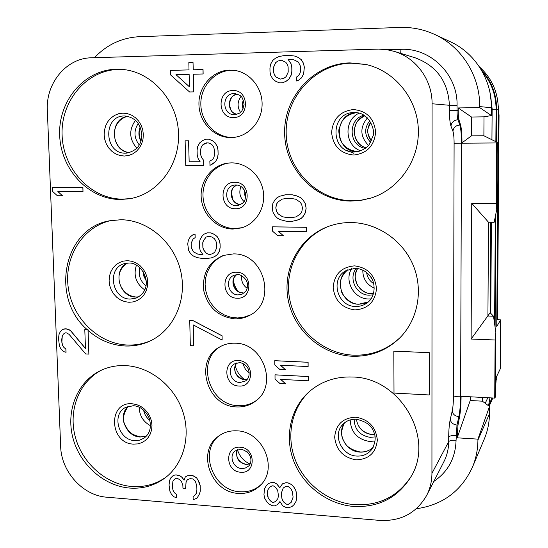 <?xml version="1.0" encoding="UTF-8"?>
<svg xmlns="http://www.w3.org/2000/svg" width="548" height="548" viewBox="0 0 548 548"><rect width="100%" height="100%" fill="white"/><g stroke="black" fill="none" stroke-linecap="round" stroke-linejoin="round"><path stroke-width="0.82" d="M495.447 388.929L496.378 377.017L500.283 368.804L500.66 319.868L496.796 319.731M500.66 319.868L496.748 326.505L498.324 109.333C498.105 92.269 491.782 78.09 479.349 66.781M489.131 406.219L492.83 397.999M495.091 327.211L495.899 213.651M496.406 141.959L496.639 109.175C496.522 93.886 491.351 80.7 481.13 69.61M497.536 319.758L499.043 115.327L498.248 105.839M130.321 198.616L122.464 199.136C91.03 199.082 63.219 169.387 62.109 135.322C60.54 101.257 86.392 70.165 118.306 69.459L124.191 69.617M116.073 69.233L123.088 69.493C152.241 72.254 177.319 100.777 178.511 133.034C179.991 165.284 157.632 194.458 129.246 198.801L120.286 199.486C88.728 199.424 60.801 169.606 59.677 135.383C58.095 101.181 84.036 69.939 116.073 69.233M432.077 103.764C432.372 80.097 416.199 57.793 394.245 51.382L387.128 49.731L378.641 49.094L91.42 57.793C66.418 58.033 45.737 83.159 47.34 110.196L60.65 446.421C61.184 471.595 82.844 495.632 106.716 497.194L379.901 520.415C400.944 521.395 416.549 513.024 426.728 495.296C430.159 488.521 431.893 481.206 431.934 473.362L432.077 103.764L449.422 105.284C448.12 81.638 436.66 65.794 415.048 57.752L394.245 51.382M230.961 137.555C214.131 137.815 199.253 122.368 198.938 104.49C198.383 86.618 212.603 70.425 229.571 70.089L234.154 70.322C250.025 72.268 262.787 88.173 262.088 105.271C261.567 122.375 247.833 136.932 232.023 137.527L230.961 137.555M232.845 229.057C216.734 228.913 202.308 214.48 201.198 197.554C199.883 180.635 212.234 164.743 228.331 163.051L231.482 162.879C246.716 162.749 260.999 175.586 263.328 191.67C265.794 207.74 255.902 223.865 241.339 227.934L232.845 229.057M234.688 318.833C218.385 316.854 208.089 307.538 203.794 290.892C201.993 273.849 208.507 262.04 223.337 255.45L233.352 253.902C264.568 252.888 277.356 302.619 249.319 315.511C244.751 317.895 239.873 319.005 234.688 318.833M236.503 406.924C206.582 406.609 193.629 360.118 219.878 346.85C224.564 344.219 229.674 343.007 235.188 343.206C263.3 342.966 278.213 385.491 255.56 401.129C249.97 405.342 243.62 407.274 236.503 406.924M238.277 493.385C210.973 492.433 196.444 451.963 217.953 436.619C223.433 432.393 229.783 430.468 236.989 430.844C262.787 431.276 278.692 468.499 260.307 485.391C254.286 491.275 246.943 493.94 238.277 493.385M350.967 201.082C315.484 201 284.967 169.407 284.638 133.137C283.789 96.886 313.764 63.705 349.843 62.89L365.543 64.383C394.601 70.665 417.343 98.476 418.336 129.355C419.48 160.235 398.965 189.375 370.914 198.081L361.036 200.363L350.967 201.082M352.22 356.241C321.429 354.905 293.721 330.149 288.111 299.544C282.289 268.979 299.557 236.941 328.458 226.406C335.719 223.755 343.281 222.467 351.138 222.543C377.182 222.824 402.65 240.113 413.124 265.081C423.618 290.043 417.946 319.874 399.656 338.034C386.381 350.727 370.564 356.796 352.22 356.241M353.439 506.434C327.451 504.27 303.215 485.713 293.749 461.149C284.275 436.585 290.433 408.219 309.257 391.656C321.334 381.319 335.712 376.435 352.391 377.01C400.191 377.325 435.701 438.366 410.514 477.472C397.341 498.002 378.319 507.654 353.439 506.434M129.609 488.056C103.593 485.946 79.405 464.122 72.713 437.181C65.904 410.26 77.549 381.682 100.462 370.626C108.278 366.879 116.676 365.208 125.65 365.619C149.693 366.763 173.428 385.217 182.299 410.075C191.231 434.913 184.169 462.937 165.777 477.37C155.207 485.466 143.151 489.028 129.609 488.056M429.262 394.964L429.296 352.652L393.841 351.145L393.998 393.074L429.262 394.964L429.269 352.686L393.841 351.145M82.995 191.697L82.919 187.491L52.567 187.389L52.731 191.553L57.369 195.739L62.493 195.766L57.848 191.574L82.995 191.697L82.844 187.505L52.567 187.389M62.493 195.766L57.937 191.574M85.481 348.425L70.925 331.019L68.973 329.595L65.15 328.759L62.568 329.362L60.143 331.951L58.985 334.588L58.52 338.596L59.437 346.014L60.801 348.754L63.431 351.556L66.055 352.316L65.924 348.96L63.979 347.528L62.643 345.452L61.876 342.062L62.273 336.04L63.383 334.102L65.226 332.835L66.493 332.889L69.075 334.349L85.68 353.96L88.872 354.111L88.064 329.704L87.228 329.67C49.902 297.845 63.5 228.057 109.895 220.741L120.937 219.734C147.775 219.919 173.867 242.017 180.614 270.774C187.532 299.496 174.024 329.875 150.09 341C142.158 344.692 133.801 346.357 125.019 345.987C111.285 345.185 98.976 340.013 88.091 330.458M87.228 329.67L84.789 329.601L85.481 348.555L70.85 331.054L68.897 329.622L66.335 328.841L62.568 329.362M63.458 334.075L65.26 332.835M197.102 498.091L199.705 493.543L200.308 490.898L200.171 485.494L199.438 482.74L196.657 477.801L192.608 475.459L187.306 475.726L185.293 476.966L184.053 480.233L181.998 477.383L179.977 475.883L175.997 474.897L173.374 475.369L170.818 477.849L169.579 480.432L169.051 485.069L169.873 491.152L171.264 493.94L173.969 496.831L176.614 497.721L176.525 494.371L174.511 492.871L173.141 490.748L172.394 487.343L172.88 481.363L174.148 479.452L176.086 478.26L177.408 478.37L180.087 479.918L181.443 481.37L182.874 485.514L182.943 488.2L185.594 488.419L186.073 481.74L187.348 479.822L189.971 478.678L192.629 478.89L195.341 481.123L196.794 485.96L196.896 490.008L196.314 493.323L194.389 495.851L193.074 496.413L193.163 499.776L197.102 498.091L199.643 493.597L200.246 490.953L200.116 485.549L197.979 479.986L196.595 477.849L192.547 475.513L187.245 475.774L185.293 476.966M184.087 480.144L182.059 477.329L180.039 475.828L176.059 474.849L173.374 475.369M176.614 497.721L176.586 494.317L174.579 492.816L173.209 490.7L172.456 487.295L172.949 481.308L174.196 479.418M185.594 488.419L186.142 481.685L187.389 479.801M194.444 495.796L193.074 496.413M189.567 91.975L193.8 91.893L193.369 74.227L203.144 73.98L203.041 69.541L193.197 69.788L193.019 62.404L188.841 62.52L189.019 69.897L170.339 70.397L170.455 74.795L189.567 91.975L193.739 91.893L193.307 74.22L203.082 73.973L202.979 69.534M193.259 69.788L193.019 62.404M204.63 143.569L208.028 142.816L210.137 143.535L212.261 144.973L213.706 147.159L214.467 150.07L214.569 154.447L213.932 157.365L212.59 159.557L209.836 161.023L210 165.373L215.487 161.722L217.501 158.077L218.118 154.426L218.022 150.049L217.241 146.398L215.063 142.761L212.22 140.589L208.699 139.158L205.856 139.185L202.411 140.672L199.684 142.884L197.698 146.535L197.088 150.173L197.198 154.529L197.972 158.153L200.136 161.776L189.156 161.797L188.635 140.788L185.121 140.815L185.745 165.428L203.746 165.386L203.63 160.304L201.479 157.413L200.719 154.509L200.616 150.152L201.239 147.234L202.575 145.042L206.692 142.829M203.027 254.841L197.609 254.019L193.451 251.806L191.3 247.504L191.19 243.244L193.136 239.01L195.156 237.62L195.067 234.058L192.965 234.75L190.286 236.846L188.327 240.367L187.738 243.908L188.581 250.306L190.711 253.895L193.499 256.08L196.944 257.574L201.753 258.389L206.562 258.492L211.357 257.889L214.775 256.533L217.488 254.45L219.488 250.922L220.097 247.36L220.022 243.778L219.248 240.188L217.09 236.565L214.275 234.373L210.788 232.886L207.336 232.838L203.924 234.215L201.917 236.325L199.938 239.853L199.342 243.408L199.424 246.97L200.198 250.539L203.041 254.861L197.547 254.039L193.389 251.827L191.238 247.525L191.129 243.257L193.074 239.024L195.088 237.633L195.006 234.071M211.357 257.889L214.837 256.512L217.549 254.43L219.543 250.902L220.159 247.34L220.077 243.764L219.31 240.168L217.152 236.551L214.337 234.359L210.85 232.873L207.336 232.838M222.132 340.048L222.098 335.801L193.129 320.649L189.745 320.525L190.314 345.637L193.691 345.788L193.17 324.875L222.132 340.048L222.043 335.835L193.067 320.683L189.677 320.553M193.691 345.788L193.232 324.909M293.913 504.776L296.009 501.441L296.66 498.043L296.598 493.899L295.851 490.385L293.701 486.761L291.57 484.514L288.056 482.863L285.96 482.699L282.494 483.809L279.727 487.789L276.891 484.124L274.096 482.528L272.014 482.363L268.575 483.473L266.54 485.37L264.526 488.645L263.951 494.762L264.698 498.248L266.828 501.845L268.931 504.071L272.411 505.729L274.486 505.9L277.233 504.763L279.953 501.557L282.795 505.914L286.296 507.578L288.385 507.749L291.851 506.667L293.913 504.776L295.961 501.495L296.612 498.098L296.55 493.954L295.804 490.439L293.653 486.809L291.522 484.569L288.008 482.918L285.912 482.754L282.446 483.863M279.768 487.713L276.946 484.069L274.144 482.473L272.068 482.309L268.63 483.418L266.54 485.37M279.281 502.872L279.959 501.578M296.379 80.994L298.619 80.193L301.523 77.85L303.681 74.014L304.332 67.164L303.544 63.383L301.284 59.65L298.311 57.451L294.619 56.04L289.419 55.417L284.302 55.567L279.206 56.478L275.589 58.095L272.719 60.444L270.602 64.274L269.938 68.062L270 71.822L270.787 75.569L273.02 79.275L275.959 81.46L279.61 82.885L282.521 82.817L286.138 81.227L289.029 78.898L291.166 75.069L291.844 71.267L291.789 67.486L291.002 63.719L288.008 59.253L293.886 59.842L298.324 61.999L300.592 66.493L300.647 71.048L299.948 73.336L298.502 75.645L296.324 77.213L296.379 80.994L298.564 80.186L301.475 77.85L303.633 74.007L304.284 67.157L303.496 63.376L301.236 59.636L298.263 57.444L294.564 56.026M279.61 82.885L282.569 82.823L286.193 81.234L289.077 78.905L291.214 75.076L291.892 71.274L291.844 67.493L291.057 63.726L288.063 59.259L293.899 59.848M306.394 231.708L306.387 227.29L272.589 226.831L272.609 231.215L277.678 235.661L283.398 235.75L278.322 231.297L306.394 231.708L306.339 227.304L272.541 226.845M283.398 235.75L278.391 231.297M296.119 220.57L301.195 218.405L303.339 216.227L305.469 212.569L306.14 208.151L305.352 203.719L303.126 200.013L300.921 197.787L295.817 195.54L292.194 194.787L285.7 194.752L279.918 196.198L277.076 197.65L274.959 199.835L272.87 203.486L272.226 207.87L273.014 212.261L275.219 215.939L277.398 218.152L280.281 219.645L286.042 221.18L292.522 221.255L298.276 219.858L301.147 218.419L303.291 216.241L305.421 212.583L306.092 208.165L305.305 203.733L303.078 200.027L300.873 197.801L297.954 196.3L292.146 194.793L285.652 194.759L282.062 195.478M308.305 380.805L308.298 376.503L275.014 374.818L275.034 379.086L280.021 383.579L285.659 383.874L280.658 379.38L308.305 380.805L308.25 376.538L274.966 374.853M285.659 383.874L280.754 379.38M308.12 366.564L308.113 362.249L274.781 360.68L274.801 364.961L279.795 369.448L285.44 369.722L280.432 365.228L308.12 366.564L308.065 362.283L274.733 360.714M285.44 369.722L280.535 365.235M458.224 107.942L471.499 117.019L484 116.847L491.412 115.553L479.699 107.607L458.224 107.942L458.217 110.299L457.053 110.312L457.066 105.264C457.827 74.555 430.639 47.71 400.944 49.334L400.698 53.355M94.448 57.698C106.887 44.621 121.916 37.613 139.528 36.682L400.061 27.448C412.165 27.058 423.748 29.414 434.817 34.503C461.786 46.765 480.137 76.124 479.699 106.586L479.699 107.607M471.499 117.019L471.417 135.877L461.478 143.192C461.45 134.541 460.895 128.465 459.813 124.978L457.923 119.752C457.361 117.957 457.066 114.813 457.053 110.312L449.415 110.36L449.422 105.284L457.066 105.264M433.817 481.432C448.079 471.739 455.498 458.018 456.066 440.256L456.977 425.063C453.08 424.515 450.84 422.631 450.257 419.412L452.21 411.055C452.963 407.541 453.36 402.999 453.415 397.444L454.1 143.371C454.08 137.575 453.682 133.527 452.929 131.225L450.949 126.088C451.566 122.293 453.888 120.183 457.923 119.752L458.957 119.738L460.567 124.965C461.498 128.417 461.964 134.493 461.978 143.192L496.529 142.946L496.098 203.5L471.739 203.329L471.122 339.041L490.131 312.716L493.515 316.217L487.919 316.004L488.508 222.228L471.739 203.329M458.957 119.738C458.471 117.971 458.231 114.82 458.217 110.299M484 116.847L483.891 135.76L471.417 135.877M491.453 108.71L492.138 108.771L491.933 139.74M491.385 222.255L490.782 313.381M482.377 397.437L482.356 401.177L489.501 406.493L477.925 439.133L457.196 437.818L457.984 425.125L459.587 416.699C460.519 411.418 461.019 404.616 461.087 396.293L460.601 396.266L461.478 143.192L454.1 143.371M488.535 405.773L489.967 397.841M492.138 108.771L489.939 92.276M434.817 34.503L450.333 41.737C475.095 52.998 491.892 79.857 491.46 107.737L479.699 106.586M491.412 115.553L491.46 107.737M477.918 440.085C477.842 449.607 476.007 458.655 472.424 467.225L484.364 438.859C487.672 430.947 489.371 422.604 489.453 413.836L477.918 440.085L477.925 439.133M472.424 467.225C461.306 491.131 442.599 504.975 416.302 508.763M489.453 413.836L489.501 406.493M470.246 396.786L470.225 400.513L457.196 437.818M470.225 400.513L482.356 401.177M471.122 339.041L495.132 339.993L495.851 332.526L495.392 397.005L494.714 398.095L461.087 396.293M495.132 339.993L494.714 398.095M483.891 135.76L497.221 142.357L496.529 142.946M490.727 222.248L490.131 312.716M497.221 142.357L496.735 209.466L494.166 222.283L488.508 222.228M495.851 332.526L493.515 316.217M496.098 203.5L496.735 209.466M490.124 404.136L492.447 397.971M232.9 137.473L232.722 137.48C215.96 137.733 201.143 122.362 200.835 104.558C200.28 86.769 214.453 70.651 231.352 70.315L235.03 70.452M242.189 227.673L234.578 228.571C218.693 228.427 204.418 214.343 203.103 197.67C201.596 181.011 213.412 165.112 229.215 162.968M250.141 315.059L243.463 317.347L237.414 317.97L230.318 317.093L224.468 315.018L219.07 311.805L214.337 307.579L210.439 302.503L207.534 296.776L205.726 290.618L205.089 284.268L205.644 277.966L207.384 271.952L210.233 266.465L214.097 261.718L218.816 257.903L224.221 255.163M256.354 400.485C250.957 404.273 244.894 406 238.188 405.664C208.904 405.349 195.588 360.276 220.769 346.363M261.074 484.569C255.176 489.898 248.128 492.296 239.942 491.755C213.288 490.823 198.513 451.792 218.844 435.948M371.489 197.897L361.933 200.034L352.206 200.705C316.881 200.63 286.494 169.181 286.172 133.082C285.337 96.996 315.189 63.965 351.11 63.157L366.139 64.52M400.163 337.52C387.011 349.829 371.434 355.714 353.439 355.166C322.902 353.844 295.399 329.403 289.673 299.092C283.748 268.808 300.599 236.935 329.129 226.16M410.986 476.65C397.793 496.563 379.004 505.914 354.631 504.694C328.916 502.571 304.907 484.329 295.365 460.087C285.83 435.845 291.605 407.733 309.963 391.053M166.743 476.589C156.399 484.137 144.713 487.432 131.684 486.487C105.983 484.411 82.056 463.046 75.179 436.496C68.199 409.973 79.227 381.572 101.579 370.106M62.273 336.04L63.383 334.102M61.773 339.376L62.198 336.068M61.876 342.062L61.698 339.404M62.643 345.452L61.801 342.096M63.979 347.528L62.561 345.487M65.924 348.96L63.904 347.555M65.979 352.35L65.849 348.987M88.064 329.704L84.789 329.601M151.104 340.507C143.494 343.863 135.507 345.363 127.15 345.014C98.332 343.808 72.192 318.011 68.219 287.399C63.965 256.813 82.817 226.653 111.011 220.536M88.872 354.111L87.988 329.738M189.444 86.831L175.97 74.658L189.129 74.323L189.444 86.831M189.437 86.776L175.97 74.658M176.038 74.665L189.129 74.329M203.63 160.304L201.417 157.413L200.657 154.515L200.554 150.152L201.178 147.241L202.513 145.049L204.568 143.576M203.685 165.393L203.568 160.311M188.635 140.788L185.121 140.815M189.156 161.797L188.567 140.788M200.136 161.776L189.094 161.804M208.699 139.158L205.856 139.185M212.22 140.589L208.637 139.165M215.063 142.761L212.158 140.596M217.241 146.398L215.008 142.761M218.022 150.049L217.186 146.405M218.118 154.426L217.96 150.049M217.501 158.077L218.056 154.433M215.487 161.722L217.44 158.084M212.747 163.914L215.426 161.728M209.939 165.38L212.686 163.921M206.062 237.106L208.11 236.421L210.179 236.455L212.268 237.209L214.371 238.675L215.802 240.839L216.542 243.004L216.652 248.011L214.679 252.251L212.638 253.642L210.59 254.306L208.521 254.265L206.445 253.512L203.609 249.895L202.876 247.744L202.753 242.757L203.39 240.627L206.062 237.106L208.117 236.421M212.638 253.635L210.651 254.286L208.583 254.245L206.507 253.491L203.671 249.874L202.938 247.723L202.815 242.737L203.452 240.613L206.123 237.085M293.105 497.125L291.091 502.475L288.33 504.311L286.241 504.139L283.426 501.845L281.987 498.975L281.206 493.412L283.206 488.063L285.967 486.206L288.056 486.371L290.885 488.665L292.324 491.542L293.105 497.125M267.349 492.296L267.993 489.604L270.02 487.021L272.075 485.809L273.459 485.918L275.562 487.46L277.692 490.378L278.473 495.94L277.822 498.639L275.788 501.215L273.733 502.413L272.349 502.304L270.253 500.756L268.136 497.844L267.397 495.043L267.349 492.296L267.993 489.604M291.104 502.434L288.378 504.256L286.289 504.078L283.474 501.783L282.042 498.92L281.254 493.358L283.241 488.042M268.047 489.549L270.034 487.008M275.829 501.167L273.788 502.358L272.404 502.242L270.308 500.701L268.184 497.79L267.403 492.241M281.446 60.198L285.864 62.342L287.358 64.575L288.118 66.822L288.2 72.117L286.077 76.699L283.905 78.261L280.281 79.104L275.884 76.946L274.397 74.727L273.637 72.487L273.548 67.212L275.658 62.63L277.815 61.054L281.446 60.198M280.309 79.104L275.939 76.953L274.452 74.734L273.692 72.494L273.603 67.219L275.713 62.636L277.87 61.068L281.48 60.205M286.707 217.529L282.391 216.748L278.041 213.775L276.576 211.562L275.802 207.898L276.459 204.246L277.857 202.054L282.117 199.15L286.426 198.445L291.474 198.479L295.824 199.239L300.208 202.219L301.688 204.445L302.462 208.13L301.784 211.809L300.366 214.001L296.064 216.898L291.748 217.583L286.707 217.529L282.391 216.748M282.439 216.734L278.096 213.761L276.63 211.549L275.856 207.884L276.514 204.233L277.911 202.041L282.165 199.143M296.078 216.885L291.796 217.57L286.762 217.515M495.502 381.415L496.358 379.593M496.639 109.175L498.324 109.333M498.283 115.292L499.043 115.327M140.857 141.37C138.521 136.616 138.295 131.801 140.192 126.91M139.261 144.939C133.911 137.932 133.582 130.767 138.26 123.43M136.815 148.213C129.164 139.144 128.732 129.835 135.514 120.293M129.403 152.666C110.586 151.371 108.956 118.731 127.677 116.265M125.663 153.159C103.99 154.173 102.661 115.464 124.485 115.971L124.848 115.971C135.329 117.395 140.994 123.985 141.85 135.726C141.309 145.254 136.233 151.056 126.615 153.125L125.663 153.159M124.334 156.043L128.67 155.488L132.774 153.885L136.425 151.31L139.439 147.892L141.672 143.802L143.001 139.24L143.35 134.445L142.713 129.65L141.11 125.108L138.63 121.04L135.397 117.669L131.575 115.148L127.362 113.614L122.971 113.148L118.621 113.751L114.539 115.409L110.922 118.019L107.949 121.457L105.764 125.547L104.483 130.082L104.154 134.835L104.805 139.576L106.387 144.069L108.833 148.097L112.025 151.447L115.799 153.967L119.971 155.522L124.334 156.043M400.944 49.334L387.196 49.745M485.206 403.294L487.823 397.725M457.203 435.619L456.08 435.55C452.121 435.407 449.661 435.859 448.696 436.914C448.771 429.769 449.292 423.94 450.257 419.412M457.984 425.125L456.977 425.063L458.854 416.658L459.587 416.699M452.21 411.055C452.778 414.254 454.991 416.117 458.854 416.658C459.936 411.363 460.519 404.568 460.601 396.266C456.737 396.156 454.347 396.547 453.415 397.444M456.066 440.256C452.114 440.113 449.655 440.578 448.689 441.64L448.696 436.914M426.728 495.296L443.894 461.717C447.038 455.498 448.641 448.805 448.689 441.64L431.934 473.362M450.949 126.088C449.97 123.136 449.456 117.895 449.415 110.36M452.929 131.225C453.532 127.479 455.826 125.396 459.813 124.978L460.567 124.965M495.858 141.685L496.091 109.189L492.131 109.223M496.091 109.189C496.009 95.01 491.46 82.57 482.432 71.877M494.577 323.615L495.33 216.481M488.686 405.89L491.885 397.944M233.482 117.525C249.737 117.991 249.224 89.571 232.934 90.564C216.713 90.283 217.337 118.409 233.482 117.525M234.544 114.642L234.297 114.642C221.817 114.984 221.625 93.318 234.14 93.557L234.969 93.578C241.332 95.612 242.469 95.777 244.066 104.49C241.949 113.107 240.688 113.066 234.551 114.642L234.297 114.642M236.572 114.381C226.653 112.203 227.167 95.4 237.222 94.03M229.674 106.798L229.859 101.038M240.469 112.326C237.14 106.887 237.318 101.586 240.99 96.414M243.127 108.675C241.969 105.826 242.058 103.038 243.401 100.291M235.332 208.726C251.436 209.548 250.929 181.669 234.791 182.265C218.714 181.628 219.33 209.22 235.332 208.726M234.414 185.066L235.907 184.943C240.839 185.156 244.107 188.163 245.696 193.958C245.189 202.52 244.237 202.493 238.49 205.397L236.4 205.623C224.844 206.062 222.933 186.484 234.414 185.066L235.859 184.936M240.654 204.609C230.674 204.753 227.434 188.635 236.722 184.984C232.386 188.32 232.77 186.971 231.242 193.862C231.79 200.15 234.934 203.726 240.675 204.596M232.893 199.856L231.379 192.314M244.024 201.582C239.764 197.205 238.757 192.177 241.01 186.505M245.696 197.294L244.182 193.718L244.209 189.841M237.14 298.208C253.108 299.372 252.607 272.02 236.613 272.246C220.68 271.253 221.289 298.331 237.14 298.208M234.147 275.254L237.606 274.63C238.298 273.479 247.134 277.425 247.518 284.672C247.093 290.666 246.703 290.591 242.291 294.071L238.195 294.899C227.989 295.098 224.57 278.576 234.147 275.254L237.476 274.596M236.51 274.671C229.331 279.706 233.832 293.022 242.648 292.851L242.839 292.817C238.531 292.762 235.359 290.002 233.325 284.549C233.167 277.336 233.4 278.466 236.537 274.671M238.298 291.474C235.537 288.104 233.88 284.261 233.304 279.946M247.127 288.33C242.88 285.152 241.058 280.932 241.647 275.665M247.127 282.426L245.949 279.706M238.921 386.025C254.745 387.525 254.258 360.687 238.407 360.543C222.611 359.207 223.207 385.792 238.921 386.025M239.962 382.518C230.79 382.483 226.53 368.372 234.359 363.954L239.284 362.666C239.401 361.879 246.682 364.379 248.539 369.736C249.861 374.764 248.861 378.504 245.531 380.949L239.962 382.518M236.784 362.913C231.633 368.571 236.592 379.415 244.346 379.476L247.429 379.106M244.353 379.374C239.634 375.942 236.626 371.366 235.332 365.653M249.196 372.715C245.963 370.578 243.997 367.592 243.305 363.769M240.668 472.218C256.348 474.041 255.875 447.695 240.161 447.202C224.509 445.545 225.091 471.643 240.668 472.218M241.695 468.526C233.311 468.293 228.612 455.984 235.01 451.004L240.928 449.1C254.354 453.093 251.395 464.656 248.278 466.266L245.257 468.074L241.695 468.526M237.524 449.552C235.161 457.32 237.996 462.307 246.018 464.519L250.004 463.903M249.772 463.944C243.655 461.019 239.551 456.299 237.455 449.785M248.991 453.943L247.121 451.785M353.686 155.029C366.955 153.536 374.277 145.905 375.647 132.116C374.126 118.327 366.687 110.806 353.33 109.545C340.075 111.223 332.835 118.895 331.609 132.561C333.109 146.158 340.472 153.646 353.686 155.029M354.467 151.974C330.115 153.056 329.67 112.045 354.159 112.552L354.967 112.559C370.263 112.518 375.455 132.061 373.099 135.808L369.071 144.782C368.359 146.234 362.242 151.104 356.59 151.837L354.467 151.974M357.68 151.584L357.707 151.584C349.042 150.632 343.199 146.549 340.178 139.329C338.808 133.767 338.479 130.15 339.191 128.485L341.829 121.635L344.85 117.875C348.309 115.032 352.22 113.299 356.584 112.676C332.876 113.189 334.116 152.68 357.68 151.584M353.857 153.31L347.261 150.556M360.721 150.844C344.596 145.624 343.48 119.944 359.18 113.176M365.372 148.35C348.562 146.152 347.405 119.046 364.03 115.244M366.119 147.768C351.213 144.377 350.193 120.567 364.824 115.758C354.22 121.999 356.666 123.615 354.46 128.547C353.152 130.76 355.015 144.987 366.133 147.761M368.537 145.426C360.05 136.644 359.68 127.458 367.427 117.882M370.681 142.418C364.338 135.472 364.043 128.232 369.811 120.697M371.448 140.966C366.797 134.883 366.544 128.588 370.695 122.081M354.892 309.894C367.948 308.949 375.154 301.832 376.503 288.549C375.01 275.151 367.694 267.595 354.549 265.876C341.5 266.999 334.376 274.151 333.163 287.323C334.643 300.537 341.884 308.065 354.892 309.894M346.172 270.554L355.241 268.342C361.153 268.609 366.119 271.164 370.133 276.028C375.462 281.877 376.332 296.728 366.886 303.051C363.536 305.428 359.796 306.572 355.659 306.469C337.171 306.757 329.711 278.631 346.172 270.554L355.152 268.315M347.857 269.739C333.328 278.891 341.479 304.503 358.803 304.236L364.434 303.53L368.338 301.873L358.947 304.195C349.905 304.51 341.548 294.509 341.205 290.536L340.294 283.761L341.02 279.357C342.384 275.63 344.665 272.425 347.864 269.739M370.962 298.907L368.551 298.982C354.008 299.092 343.829 280.775 351.652 268.616M373.106 294.831L369.249 295.187C356.344 295.345 348.042 278.226 356.241 268.397M357.522 268.541C350.925 278.548 359.324 293.803 371.38 293.687L373.517 293.612M374.305 288.152C366.612 284.59 362.776 278.583 362.797 270.123M373.777 283.686C369.66 281.049 367.283 277.315 366.633 272.486M372.215 279.35L369.907 275.733M356.056 459.827C368.914 459.395 376.003 452.778 377.332 439.969C375.866 426.94 368.667 419.35 355.727 417.206C342.884 417.809 335.869 424.467 334.677 437.181C336.13 450.031 343.26 457.58 356.056 459.827M356.81 456.066C341.644 455.655 332.341 434.996 342.651 424.618C346.089 420.871 350.638 419.076 356.289 419.227C365.715 421.357 371.407 425.323 373.373 431.112C376.202 436.386 375.688 442.476 371.832 449.381C368.064 454.107 363.057 456.34 356.81 456.066M373.154 447.312C369.729 450.62 365.393 452.175 360.146 451.963C351.371 450.045 345.898 446.353 343.726 440.88C340.76 436.242 340.993 430.269 344.418 422.946C336.506 433.79 346.007 451.696 359.892 452.107C365.084 452.374 369.503 450.778 373.147 447.326M375.072 440.976L369.455 441.441C357.275 439.311 350.85 432.132 350.193 419.912M375.031 436.907L370.14 437.352C359.899 435.544 354.563 429.502 354.131 419.227M356.385 419.234C357.96 428.18 363.242 433.324 372.229 434.68L374.62 434.653M133.479 444.12L137.699 443.914L141.685 442.709L145.234 440.558L148.172 437.571L150.344 433.9L151.638 429.714L151.988 425.241L151.371 420.693L149.816 416.316L147.412 412.322L144.268 408.918L140.562 406.28L136.466 404.534L132.198 403.766C107.73 401.41 109.203 443.387 133.479 444.12M134.739 440.599C118.697 440.291 111.347 414.733 125.273 407.568L133.226 405.712C139.843 406.082 145.124 410.116 149.077 417.829C151.83 426.776 150.138 433.557 144.008 438.181L139.61 440.154L134.739 440.599M128.184 406.301C117.546 415.343 125.876 436.729 140.137 437.023L146.432 436.112M150.508 425.741C143.213 421.761 139.432 415.59 139.165 407.233M149.933 420.467C146.556 417.795 144.439 414.336 143.576 410.096M128.972 302.277L133.253 301.907L137.295 300.503L140.898 298.153L143.871 294.954L146.076 291.077L147.385 286.714L147.734 282.076L147.111 277.411L145.535 272.952L143.09 268.924L139.904 265.533L136.137 262.951L131.986 261.307L127.657 260.684L123.369 261.108L119.341 262.561L115.772 264.951L112.84 268.171L110.682 272.048L109.415 276.391L109.093 280.987L109.723 285.604L111.285 290.015L113.696 294.002L116.84 297.372L120.56 299.948L124.67 301.612L128.972 302.277M124.512 263.609L128.917 263.033C143.103 262.211 155.961 288.693 136.055 298.139L130.266 299.064C111.71 299.386 106.538 267.89 124.512 263.609L128.766 263.006M127.376 263.081C112.23 270.013 119.046 297.359 135.801 297.043L138.665 296.865M144.686 289.858C135.972 283.583 133.219 275.343 136.425 265.129M145.932 285.823C140.165 280.994 138.137 274.932 139.856 267.623M146.2 280.857L143.925 276.391L143.062 271.459M140.315 127.218C138.61 131.212 138.822 135.822 140.959 141.055M127.705 116.265C108.072 121.642 111.518 150.405 129.431 152.659M237.25 94.044C232.544 95.996 231.612 95.523 229.4 103.634C230.783 111.936 231.756 112.025 236.592 114.374M236.825 362.906C235.003 365.482 234.421 368.153 235.085 370.907C234.907 372.51 238.243 378.75 244.641 379.394L247.456 379.072M237.585 449.531C235.25 452.353 236.181 462.313 246.395 464.382L250.032 463.848M370.722 122.122L367.955 128.924C367.023 131.547 368.194 135.541 371.469 140.918M357.556 268.541C353.72 277.103 355.522 277.857 356.515 282.98C357.138 286.33 364.482 294.071 371.503 293.653L373.531 293.584M370.181 276.089L372.01 278.946M356.488 419.241C357.186 425.412 361.358 432.941 372.448 434.557L374.592 434.55M128.225 406.287C123.108 414.083 122.067 420.35 125.081 425.09C127.924 430.125 129.287 434.461 140.583 436.907L146.46 436.078M127.403 263.074C120.978 267.451 118.231 273.157 119.163 280.206C119.526 286.446 125.232 296.043 136.055 297.002L138.692 296.845M143.364 271.938L146.152 280.288"/></g></svg>
